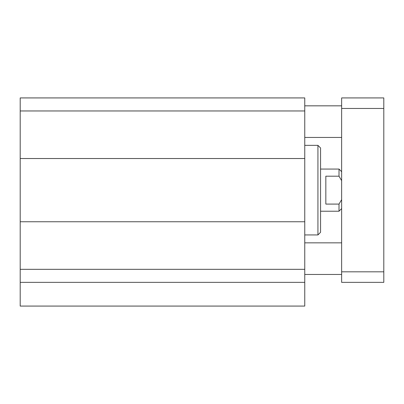 <?xml version="1.0" encoding="UTF-8"?>
<svg xmlns="http://www.w3.org/2000/svg" width="404" height="404" viewBox="0 0 404 404"><rect width="100%" height="100%" fill="white"/><g stroke="black" fill="none" stroke-linecap="round" stroke-linejoin="round"><path stroke-width="0.61" d="M20.2 282.361L20.2 306.075L304.757 306.075L304.757 97.925L20.2 97.925L20.2 282.361L304.757 282.361M320.564 190.143L320.564 147.985L317.933 145.354L317.933 234.936L320.564 232.3L320.564 190.143M20.2 269.327L304.757 269.327M20.2 221.761L304.757 221.761M20.2 158.525L304.757 158.525M20.2 110.959L304.757 110.959M341.643 242.839L304.757 242.839M341.643 105.833L304.757 105.833M341.643 108.464L341.643 97.925L383.8 97.925L383.8 282.361L341.643 282.361L341.643 108.464L383.8 108.464M341.643 271.821L383.8 271.821M341.643 199.642L339.006 204.086L325.836 204.086L325.836 176.2L339.006 176.2L341.643 180.644M320.564 169.064L339.006 169.064L339.006 176.2M339.006 204.086L339.006 211.221L320.564 211.221M304.757 234.936L317.933 234.936M304.757 145.354L317.933 145.354M341.643 274.457L304.757 274.457M341.643 137.446L304.757 137.446M341.643 171.7L339.006 169.064M341.643 208.585L339.006 211.221"/></g></svg>

